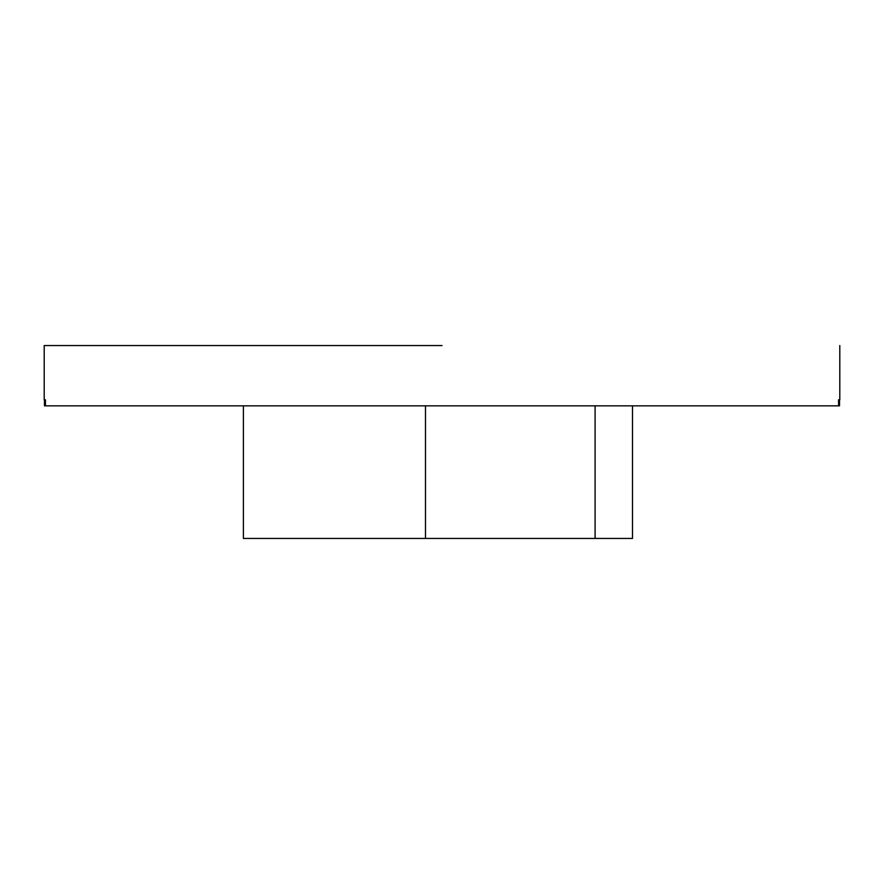 <?xml version="1.0" encoding="UTF-8"?>
<svg xmlns="http://www.w3.org/2000/svg" width="884" height="884" viewBox="0 0 884 884"><rect width="100%" height="100%" fill="white"/><g stroke="black" fill="none" stroke-linecap="round" stroke-linejoin="round"><path stroke-width="1.33" d="M45.438 399.811L44.465 399.811L45.438 399.811L45.438 405.833L838.562 405.833L838.562 399.811L839.535 399.811L838.562 399.811M45.438 405.833L44.465 405.833L44.465 399.811M839.535 399.811L839.535 405.833L838.562 405.833M442 345.567L44.2 345.567L442 345.567M243.398 405.833L243.398 538.433L632.491 538.433L632.491 405.833M502.278 405.833L381.722 405.833M44.2 345.567L44.2 399.811M839.8 345.567L839.8 399.811M595.098 538.433L595.098 405.833M425.491 538.433L425.491 405.833"/></g></svg>
